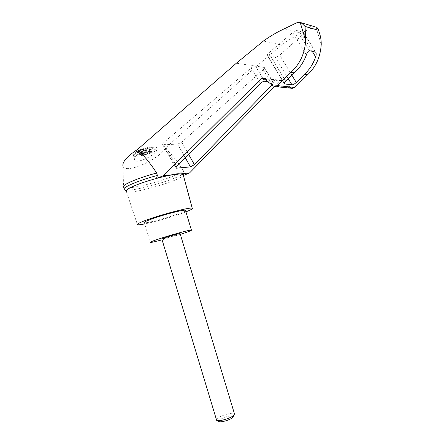 <?xml version="1.0" encoding="UTF-8"?>
<svg xmlns="http://www.w3.org/2000/svg" width="444" height="444" viewBox="0 0 444 444"><rect width="100%" height="100%" fill="white"/><g stroke="black" fill="none" stroke-linecap="round" stroke-linejoin="round"><path stroke-width="0.33" stroke-dasharray="2.22 1.67" d="M315.318 26.923L313.375 27.173L301.26 33.2C294.322 36.502 287.795 40.443 281.668 45.016L256.51 66.245L165.418 148.135C158.502 159.945 125.28 174.359 122.944 166.25L123.554 187.24L124.359 189.644L127.189 191.819L126.374 191.525L137.462 224.725M165.418 148.135C171.95 154.545 177.889 161.982 183.233 170.441C181.324 176.029 127.928 191.242 123.665 187.329M127.189 191.819C134.654 193.828 180.142 180.564 183.156 175.541L183.927 172.727L183.233 170.441M263.869 78.555L282.267 80.797L290.97 87.768L292.213 88.339M282.267 80.797L281.463 80.414L279.637 81.024L274.309 86.458M267.776 81.646L273.227 82.368C273.637 82.817 273.304 83.622 272.228 84.782L272.017 84.998M150.494 149.395C153.763 147.863 154.257 146.997 151.976 146.798L149.4 146.997C143.412 148.107 139.127 149.595 136.541 151.459C134.127 153.657 144.711 152.053 150.494 149.395M142.13 153.918L141.642 153.785L142.968 153.236L146.015 152.453L144.905 148.779L143.418 149.284L140.526 149.423L138.212 150.455L141.109 150.311L138.966 151.487L140.065 155.128L141.536 154.418L140.437 150.766M140.065 155.128L142.097 154.767L140.998 151.132L138.966 151.487M140.998 151.132L142.263 151.065L143.456 154.928L142.263 151.065M149.745 152.719L149.589 152.386L150.211 152.853L145.898 154.168L144.805 150.549L142.363 151.31M144.805 150.549L149.084 149.911L151.371 148.901L148.568 149.034L150.744 147.852L151.842 151.498L151.437 151.781L150.355 152.214L149.256 148.573M148.729 148.202L147.491 148.285L148.596 151.948L149.833 151.854L148.729 148.202L150.744 147.852M147.491 148.285L148.579 151.92L147.475 148.257M145.754 148.357L147.38 148.007L148.501 151.693L146.864 152.031L145.754 148.357L144.905 148.779M142.108 153.646L141.109 150.311M142.124 153.663L139.227 153.829L138.212 150.455M151.365 147.386L142.863 150.705C136.558 154.728 133.855 157.903 134.743 160.223C136.791 163.958 154.246 155.927 157.148 149.983C157.92 148.401 157.442 147.469 155.722 147.186L151.365 147.386C144.666 148.296 134.46 151.998 133.794 153.729C131.64 158.008 163.32 148.551 155.722 147.186M185.919 211.849C175.846 215.817 155.572 221.756 144.755 223.898M303.335 32.279L303.574 32.39C304.046 32.912 303.618 33.8 302.281 35.054L279.737 55.089C278.016 56.499 276.534 57.176 275.291 57.132L267.399 55.6C266.933 55.073 267.371 54.201 268.714 52.98L292.663 32.529C294.461 31.102 295.948 30.458 297.119 30.592L303.335 32.279L315.412 51.981M297.397 22.466L313.375 27.173M284.449 28.721L301.26 33.2M263.447 41.009L281.668 45.016M177.622 144.133L163.331 144.716L162.626 144.544L163.47 142.863L251.143 67.988C252.814 66.667 254.268 66.023 255.5 66.056L264.335 67.482C264.741 67.932 264.38 68.681 263.248 69.736L181.713 142.191L177.622 144.133L185.237 157.648M183.927 172.727C181.984 178.177 128.865 193.362 124.398 189.666M180.342 234.404L162.071 239.816M180.103 233.611L176.729 234.926C171.551 236.685 162.454 239.194 161.832 239.022M185.553 210.65C184.299 213.015 146.792 223.998 144.389 222.683L150.35 242.463M216.328 419.735C216.345 417.915 225.041 414.069 230.558 413.403C232.634 413.136 233.921 413.247 234.438 413.741M219.031 421.545C216.966 420.529 224.903 416.561 230.086 415.973L232.872 416.056M142.202 153.951L141.536 154.418M146.015 152.453L146.864 152.031M149.833 151.854L151.842 151.498M149.684 152.686L150.355 152.214M145.898 154.168L143.456 154.928M142.097 154.767L143.357 154.695M149.589 152.386L152.37 152.209L150.078 153.213L147.275 153.374L146.276 150.05M147.275 153.374L150.116 152.553L150.211 152.853M149.656 152.414L150.116 152.553M149.573 152.364L148.568 149.034M139.227 153.829L141.542 152.803L144.433 152.647L143.418 149.284M144.433 152.647L142.874 152.93L141.547 153.474L141.642 153.785M142.036 153.613L141.547 153.474M150.078 153.213L149.084 149.911M152.37 152.209L151.371 148.901M141.542 152.803L140.526 149.423M315.978 27.123L321.228 44.461M264.713 79.226L279.637 81.024M142.863 150.705C136.036 152.986 132.895 154.728 133.45 155.938C134.954 157.864 153.424 153.197 157.148 149.983M312.221 51.276L302.281 35.054M309.385 50.649L297.119 30.592M306.36 54.973L292.663 32.529M273.138 85.886L290.97 87.768M236.363 63.198L256.51 66.245M288.256 78.671L275.291 57.132M291.863 75.191L279.737 55.089M284.227 83.2L267.749 55.744M285.653 81.174L268.714 52.98M175.852 167.077L163.331 144.716M176.551 166.223L163.47 142.863M260.356 83.5L251.143 67.988M264.563 81.28L255.5 66.056M272.866 82.234L263.969 67.338M272.228 84.782L263.248 69.736M188.583 154.351L181.713 142.191M143.445 154.917L142.352 151.293M145.06 154.579L143.967 150.966M147.741 153.596L147.647 153.297M148.895 153.391L148.801 153.091M150.172 152.836L150.078 152.531M151.437 151.781L150.338 148.141M151.11 151.554L150.005 147.902M144.145 153.03L144.05 152.725M142.968 153.236L142.874 152.93M141.68 153.802L141.592 153.496M140.459 154.851L139.361 151.199M140.815 155.073L139.721 151.432M136.541 151.459L133.794 153.729L133.45 155.938L134.743 160.223M155.505 147.153L151.976 146.798M303.574 32.39L315.673 52.12M274.903 86.536L274.464 86.491M281.463 80.414L263.009 78.155M267.399 55.6L284.199 83.6M162.626 144.544L175.646 167.81M264.335 67.482L273.227 82.368M142.247 151.043L143.34 154.673"/><path stroke-width="0.67" d="M122.944 166.25C122.117 161.993 126.978 156.399 137.529 149.467L236.363 63.198L263.447 41.009C270.024 36.236 277.023 32.14 284.449 28.721L297.397 22.466L300.15 22.333L301.354 22.777L305.067 26.435L305.672 40.598C304.789 53.619 299.866 64.197 290.898 72.339L294.294 72.844C299.672 68.137 303.69 62.182 306.36 54.973C307.231 52.414 308.241 50.977 309.385 50.649L315.673 52.12C316.35 53.13 316.344 54.723 315.662 56.893C313.203 63.93 309.44 69.747 304.379 74.342L307.526 74.808C315.889 67.022 320.457 56.904 321.228 44.461C321.29 40.332 320.624 36.319 319.236 32.423L318.37 29.565L316.927 27.4L301.354 22.777M123.554 187.24C120.646 185.409 137.768 177.916 156.654 173.038C150.938 164.108 144.561 156.255 137.529 149.467M183.383 175.447L189.544 172.949L274.309 86.458M316.927 27.4L315.318 26.923M274.903 86.536L292.213 88.339L294.799 87.468L307.526 74.808M290.898 72.339L277.234 85.581L274.464 86.491L273.138 85.886L263.869 78.555L263.009 78.155L261.055 78.788L163.459 175.674L173.882 174.586C176.518 173.732 178.494 173.526 179.803 173.965L189.544 172.949M163.459 175.674L156.527 178.438C163.17 176.64 168.953 175.358 173.882 174.586L179.803 173.965L183.1 174.398L183.333 175.258M272.017 84.998L194.405 164.657L190.448 166.894L176.468 168.176L175.769 168.032L176.551 166.223L260.356 83.5C261.954 82.035 263.359 81.296 264.563 81.28L267.776 81.646M126.374 191.525C125.114 190.493 128.144 188.445 135.476 185.381C141.481 182.956 148.496 180.641 156.527 178.438L157.381 175.458L156.654 173.038M144.755 223.898C140.759 224.697 138.328 224.975 137.462 224.725C136.413 224.231 139.472 222.655 146.637 220.002C162.21 214.23 190.587 206.943 192.23 208.192C193.146 208.619 191.042 209.834 185.919 211.849M304.379 74.342L296.253 82.467C294.594 84.01 293.168 84.804 291.969 84.843L284.376 83.899C283.932 83.405 284.354 82.495 285.653 81.174L294.294 72.844M124.359 189.644C120.907 188.006 138.167 180.442 157.381 175.458M162.071 239.816C155.461 241.603 151.554 242.485 150.35 242.463C149.645 242.307 152.02 241.292 157.487 239.427C169.231 235.403 190.254 229.626 191.414 230.064C192.052 230.353 188.361 231.801 180.342 234.404M234.438 413.741L234.027 415.129C231.513 418.032 218.537 421.955 216.661 420.368L161.832 239.022L165.074 237.651C170.28 235.875 179.52 233.333 180.075 233.516L180.103 233.611M144.389 222.683C143.612 222.3 145.937 221.106 151.36 219.108C163.02 214.796 184.143 209.368 185.448 210.284L185.553 210.65M232.872 416.056L232.834 417.377C230.825 419.708 220.551 422.81 219.031 421.545L216.883 420.479M261.055 78.788L264.713 79.226M300.15 22.333L305.672 40.598M305.067 26.435L318.437 30.303M315.662 56.893L312.221 51.276M277.234 85.581L294.799 87.468M291.969 84.843L288.256 78.671M296.253 82.467L291.863 75.191M284.715 84.021L284.227 83.2M190.448 166.894L185.237 157.648M176.468 168.176L175.852 167.077M194.405 164.657L188.583 154.351M192.23 208.192L183.1 174.398M319.236 32.423L318.37 29.565M284.199 83.6L284.376 83.899M185.448 210.284L191.414 230.064M234.582 414.224L180.075 233.516M232.834 417.377L234.027 415.129"/></g></svg>
